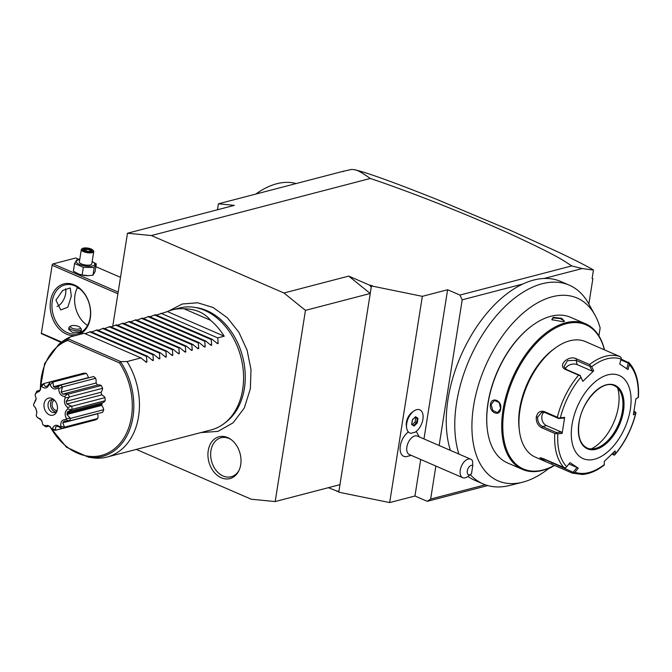 <?xml version="1.0" encoding="UTF-8"?>
<svg xmlns="http://www.w3.org/2000/svg" width="672" height="672" viewBox="0 0 672 672"><rect width="100%" height="100%" fill="white"/><g stroke="black" fill="none" stroke-linecap="round" stroke-linejoin="round"><path stroke-width="1.01" d="M562.12 433.406L561.49 432.088L556.475 432.575L542.623 426.569C539.12 424.704 537.474 421.571 537.676 417.178L541.733 412.247L544.849 412.507L558.701 418.513L563.716 418.026L564.656 417.396L562.12 433.406L557.844 433.818A61.11 35.045 113.4 0 0 566.681 466.738L565.664 467.838L563.959 467.578A62.975 36.112 -66.6 0 1 554.795 433.432L541.808 427.804C537.869 425.695 536.021 422.1 536.273 417.018C537.583 412.213 540.288 410.416 544.379 411.608L557.357 417.236A62.975 36.112 -66.6 0 1 578.6 375.161L580.255 375.69L580.852 377.244A61.11 35.045 113.4 0 0 560.372 417.808L558.802 418.202L557.357 417.236M560.372 417.808L564.656 417.396M621.037 358.999L629.084 362.964L628.387 362.183M578.6 375.161L565.614 369.533C556.786 365.845 568.638 354.455 576.593 358.907L589.571 364.535A62.975 36.112 -66.6 0 1 619.979 356.605L585.514 341.62A62.975 36.112 113.4 0 0 555.156 348.088A62.975 36.112 113.4 0 0 519.985 409.962A62.975 36.112 113.4 0 0 519.389 430.609A62.975 36.112 113.4 0 0 535.424 457.178L546.21 461.857L539.944 457.775L543.404 458.665L563.959 467.578M635.897 398.924L638.165 397.53A61.11 35.045 113.4 0 0 629.328 364.602L629.084 362.964L628.253 363.082L626.766 368.886M638.35 397.463L635.914 398.815L633.377 414.826L635.628 413.532L635.956 412.591L635.628 413.532A61.11 35.045 113.4 0 1 615.149 454.096L614.494 455.104L615.149 454.096L615.182 450.87L604.33 461.37L604.304 464.596A61.11 35.045 113.4 0 1 574.988 472.24L572.368 473.147L546.21 461.857M554.795 433.432L557.844 433.818M556.475 432.575L556.399 433.331M561.49 432.088L546.454 425.569A7.56 5.645 75.4 0 1 541.96 419.336A7.56 5.645 75.4 0 1 543.858 412.196M630.328 409.45A45.343 26.006 113.4 0 0 607.858 374.858A45.343 26.006 113.4 0 0 572.032 424.645A45.343 26.006 113.4 0 0 594.493 459.236A45.343 26.006 113.4 0 0 630.328 409.45M629.328 364.602L628.06 369.566L619.744 364.056L621.012 359.1A61.11 35.045 113.4 0 0 591.696 366.744L593.695 370.843L582.851 381.352L580.852 377.244M634.015 411.407L635.384 412.003L633.73 412.944M635.384 412.003L635.956 412.591M613.729 452.365L613.704 454.952L614.494 455.104M613.704 454.952L611.923 454.18M572.368 473.147L582.355 474.491C589.63 473.911 596.929 470.761 604.262 465.032M566.681 466.738L569.974 462.655L578.281 468.166L576.996 467.485L573.132 472.273L573.518 473.038M573.132 472.273L541.237 457.892M578.281 468.166L574.988 472.24M587.093 448.006A34.003 19.505 113.4 0 0 595.392 448.442A34.003 19.505 113.4 0 0 622.39 411.062A34.003 19.505 113.4 0 0 620.13 391.364A34.003 19.505 113.4 0 0 614.141 385.602M617.66 388.038A40.051 22.966 -66.6 0 1 618.408 406.644A40.051 22.966 -66.6 0 1 591.276 448.904M576.996 467.485L568.907 463.982M582.851 381.352L580.255 375.69M580.39 375.556L566.53 369.558L563.951 366.727L567.496 360.671L576.064 360.326L589.915 366.332L590.512 365.77L589.571 364.535M619.979 356.605L621.23 357.756L621.012 359.1M591.696 366.744L590.512 365.77M620.819 359.856L628.253 363.082M593.695 370.843L592.259 371.146L577.214 364.627A7.56 5.023 165 0 0 565.337 368.836M589.915 366.332L592.259 371.146M555.156 348.088L553.476 349.322A60.455 34.667 113.4 0 0 519.708 408.719A60.455 34.667 113.4 0 0 519.137 428.534L519.389 430.609M554.35 465.335A78.59 45.074 -66.6 0 1 504.076 410.029A78.59 45.074 -66.6 0 1 553.132 329.381A78.59 45.074 -66.6 0 1 604.388 349.818M554.434 465.377A79.346 45.503 -66.6 0 1 522.48 469.417A79.346 45.503 -66.6 0 1 503.026 409.912A79.346 45.503 -66.6 0 1 585.589 323.812A79.346 45.503 -66.6 0 1 604.481 349.86M490.434 404.452C491.644 396.052 502.463 400.739 500.657 408.887C499.859 417.186 489.04 412.499 490.434 404.452L491.131 404.536L494.416 400.453L499.17 402.486L500.598 408.635L497.599 412.642L492.853 410.609L491.131 404.536M585.589 323.812L570.629 317.327A79.346 45.503 113.4 0 0 532.384 325.475A79.346 45.503 113.4 0 0 488.065 403.427A79.346 45.503 113.4 0 0 487.318 429.45A79.346 45.503 113.4 0 0 507.52 462.932L522.48 469.417M563.363 321.762L551.939 319.738L553.14 317.327L561.758 318.335L564.472 321.317L563.363 321.762M532.384 325.475L531.88 325.844A78.59 45.074 113.4 0 0 487.981 403.057A78.59 45.074 113.4 0 0 487.242 428.828L487.318 429.45M549.511 467.888A99.59 57.112 -66.6 0 1 522.514 482.227A99.59 57.112 -66.6 0 1 485.159 366.761A99.59 57.112 -66.6 0 1 594.972 315.076A99.59 57.112 -66.6 0 1 600.146 327.953L598.903 335.84M594.972 315.076L588.638 303.635A108.318 62.118 113.4 0 0 569.276 285.172A108.318 62.118 113.4 0 0 483.932 332.422A108.318 62.118 113.4 0 0 458.917 454.079M470.308 474.659A108.318 62.118 113.4 0 0 483.126 483.924A108.318 62.118 113.4 0 0 509.838 485.436L522.514 482.227M592.124 278.435L592.855 278.746L592.108 278.527L593.452 270.077L582.162 268.548L544.051 278.485A108.318 62.118 113.4 0 1 560.759 281.476L569.276 285.172M548.806 468.46L550.612 467.762L549.217 468.132M550.612 467.762L554.484 465.394M592.855 278.746L588.848 304.013M593.452 270.077L593.41 269.968C585.052 265.196 578.197 261.601 557.416 251.689L510.896 230.572L436.556 199.307C393.17 182.028 365.795 172.166 354.43 169.722L351.7 169.42L342.67 171.427L218.425 203.818L234.368 205.363L127.487 233.226L151.402 235.544L370.297 178.466C362.233 172.738 356.95 169.823 354.43 169.722M217.484 209.765L218.425 203.818M342.67 171.427L343.3 171.604M112.762 326.197L127.487 233.226M136.324 449.417L251.269 499.237L275.184 501.556L305.458 310.372L283.937 292.992L151.402 235.544M240.702 464.713A21.605 16.145 75.4 0 1 238.762 470.929A21.605 16.145 75.4 0 1 218.618 476.322A21.605 16.145 75.4 0 1 208.228 450.635A21.605 16.145 75.4 0 1 230.471 439.135A21.605 16.145 75.4 0 1 240.702 464.713M371.246 287.12L369.533 285.13L348.709 276.1L370.238 293.488L371.431 285.944L422.344 296.335L447.611 289.741L459.925 295.075L571.746 265.919C562.792 260.114 558.827 256.578 514.13 235.704C490.812 225.028 465.032 214.099 436.792 202.919C411.65 193.024 389.483 184.876 370.297 178.466M371.431 285.944L372.364 285.701L369.533 285.13M348.709 276.1L283.937 292.992M447.611 289.741L423.982 438.934M420.731 459.488L414.952 495.995L389.676 502.58L338.764 492.198L339.956 484.663L275.184 501.556M450.4 450.383A108.318 62.118 113.4 0 1 522.866 284.004L462.202 299.821L459.925 295.075M462.202 299.821L439.135 445.502M435.876 466.049L430.651 499.044L427.258 501.329L414.952 495.995M422.344 296.335L389.676 502.58M413.734 411.121L412.07 412.339A10.097 5.796 113.4 0 0 406.333 425.578L406.577 427.627A12.592 7.224 -66.6 0 1 413.734 411.121A12.592 7.224 -66.6 0 1 416.648 409.668A12.592 7.224 113.4 0 1 419.807 409.828A12.592 7.224 113.4 0 1 419.815 409.836A12.592 7.224 113.4 0 0 408.19 418.522A12.592 7.224 113.4 0 0 409.802 432.953A12.592 7.224 -66.6 0 1 409.786 432.944A12.592 7.224 -66.6 0 1 406.577 427.627M419.227 436.867L416.732 432.256A13.936 7.988 113.4 0 0 416.044 431.533M408.4 431.978A13.936 7.988 113.4 0 0 400.168 447.149A13.936 7.988 113.4 0 0 406.14 456.7L411.214 455.364M338.831 491.778L328.356 487.687M487.729 485.562L427.258 501.329M336.874 491.375L338.948 491.03M305.458 310.372L370.238 293.488L339.956 484.663M485.31 484.789L430.651 499.044M467.897 476.423A108.318 62.118 113.4 0 0 474.608 480.236L483.126 483.924M522.866 284.004A108.318 62.118 -66.6 0 1 544.051 278.485M582.162 268.548L571.746 265.919M409.802 432.953A12.592 7.224 113.4 0 0 411.407 433.297A12.583 7.216 113.4 0 1 413.028 432.659A12.583 7.216 113.4 0 1 414.582 432.474A12.592 7.224 113.4 0 0 422.654 420.605A12.592 7.224 113.4 0 0 419.824 409.836L419.807 409.828M470.736 459.203L417.354 436.061A10.072 5.779 113.4 0 0 414.834 435.926A10.072 5.779 -66.6 0 0 407.324 444.99A10.072 5.779 -66.6 0 0 409.34 454.549L462.722 477.691A10.072 5.779 -66.6 0 1 460.706 468.132A10.072 5.779 -66.6 0 1 468.216 459.068A10.072 5.779 -66.6 0 1 470.736 459.203A10.072 5.779 -66.6 0 1 472.576 460.975L472.777 465.604A5.04 2.89 113.4 0 0 467.351 470.526A5.04 2.89 113.4 0 0 470.946 474.188A5.04 2.89 113.4 0 0 471.492 473.726L472.777 465.604M470.946 474.188L467.578 476.658A10.072 5.779 -66.6 0 1 465.251 477.817A10.072 5.779 -66.6 0 1 462.722 477.691M417.992 418.312L415.556 416.699L412.373 419.782L411.634 424.477L414.07 426.09L417.253 423.007L417.992 418.312L417.253 418.505L415.246 417.178M415.556 416.699L415.094 417.077L415.556 416.699M417.253 423.007L416.59 422.663L417.253 418.505L415.027 417.379M411.802 424.074L414.07 426.09L413.776 425.384L416.59 422.663L415.078 422.008L415.733 417.85M411.634 424.477L411.617 423.956L411.634 424.477M412.482 424.519L415.078 422.008M193.922 307.272L196.426 307.642A61.942 46.292 75.4 0 1 244.381 388.483A61.942 46.292 75.4 0 1 226.229 421.932L224.221 423.478A62.975 47.065 -104.6 0 0 242.676 389.474A62.975 47.065 -104.6 0 0 193.922 307.272A62.975 47.065 -104.6 0 0 179.458 308.02L172.494 309.834A62.975 47.065 -104.6 0 0 167.404 311.581L156.349 315.109M90.468 457.405A62.975 47.065 -104.6 0 0 92.635 457.783A62.975 47.065 -104.6 0 0 107.1 457.036L211.226 429.887A62.975 47.065 -104.6 0 0 224.221 423.478M107.1 457.036A62.975 47.065 -104.6 0 0 138.55 416.623A62.975 47.065 -104.6 0 0 127.042 361.536L120.817 361.654L119.473 362.88L67.721 340.452L67.864 339.167L70.241 336.916A62.975 47.065 -104.6 0 0 62.336 341.578L58.892 344.224A61.202 45.738 75.4 0 1 67.864 339.167M120.817 361.654L68.359 338.915M102.152 412.398A8.392 6.266 -104.6 0 0 102.421 412.339A8.392 6.266 -104.6 0 0 102.69 412.264A24.562 18.354 75.4 0 0 103.74 409.71A8.392 6.266 -104.6 0 0 101.741 405.384A20.782 15.532 -104.6 0 0 101.959 404.258L67.15 413.305L101.959 404.258M59.539 426.644L59.842 426.829A22.378 16.724 -104.6 0 0 60.732 426.233C60.53 421.562 62.252 419.37 65.881 419.656L69.493 420.916A24.562 18.354 -104.6 0 0 70.543 418.362L66.352 418.513C64.361 414.263 64.865 411.088 67.855 408.996A22.378 16.724 -104.6 0 0 67.788 407.627C64.537 404.93 63.689 401.629 65.243 397.715A22.378 16.724 -104.6 0 0 64.646 396.48C61.009 396.06 59.044 393.506 58.741 388.828A22.378 16.724 -104.6 0 0 57.784 388.055C54.734 390.029 52.172 388.92 50.098 384.72A22.378 16.724 -104.6 0 0 49.031 384.619C47.376 388.458 44.906 389.08 41.614 386.492A22.378 16.724 -104.6 0 0 40.732 387.089L40.438 389.878L35.574 393.666A22.378 16.724 -104.6 0 0 35.112 394.8L36.162 398.672L33.6 404.317A22.378 16.724 -104.6 0 0 33.676 405.695L35.75 408.198L36.834 412.474L36.212 415.598A22.378 16.724 -104.6 0 0 36.809 416.842L41.765 420.571L42.714 424.486A22.378 16.724 -104.6 0 0 43.672 425.258L49.745 426.258L51.366 428.593A22.378 16.724 -104.6 0 0 52.424 428.702C54.079 424.864 56.549 424.242 59.842 426.829L62.63 428.467A24.562 18.354 -104.6 0 0 64.63 427.123L97.826 418.471A8.392 6.266 -104.6 0 0 97.65 413.734A20.782 15.532 -104.6 0 0 97.826 413.54M97.826 418.471A24.562 18.354 75.4 0 1 95.836 419.815L62.63 428.467M76.969 374.959A8.392 6.266 -104.6 0 0 76.877 374.926L43.68 383.586A24.562 18.354 -104.6 0 0 41.689 384.922L41.261 385.56M50.098 384.72L53.08 382.049A24.562 18.354 -104.6 0 0 50.677 381.814L83.882 373.162A24.562 18.354 75.4 0 1 86.276 373.388A8.392 6.266 -104.6 0 1 88.393 377.63A20.782 15.532 -104.6 0 1 88.763 377.765M58.741 388.828L62.496 386.938A24.562 18.354 -104.6 0 0 60.337 385.19L93.534 376.538A8.392 6.266 -104.6 0 0 93.198 376.614L59.665 385.358M93.534 376.538A24.562 18.354 75.4 0 1 95.693 378.277A8.392 6.266 -104.6 0 1 96.012 383.032A20.782 15.532 -104.6 0 1 97.574 385.048A8.392 6.266 -104.6 0 1 97.6 385.039L62.706 394.136L67.385 394.078L64.646 396.48M65.243 397.715L69.014 397.463L69.409 396.942A24.562 18.354 -104.6 0 0 68.065 394.153L101.27 385.501A8.392 6.266 -104.6 0 0 97.6 385.039M101.27 385.501A24.562 18.354 75.4 0 1 102.606 388.282A8.392 6.266 -104.6 0 1 101.044 392.263A20.782 15.532 -104.6 0 1 101.716 394.884A8.392 6.266 -104.6 0 1 105 397.639A24.562 18.354 75.4 0 1 105.168 400.722A8.392 6.266 -104.6 0 1 102.236 402.847L67.267 411.961L67.259 413.078L101.993 404.023A20.782 15.532 -104.6 0 0 102.144 402.872A8.392 6.266 -104.6 0 0 102.236 402.847M97.65 413.734L62.773 422.831L64.134 421.092L68.821 421.1L102.69 412.264M70.543 418.362L103.74 409.71M64.63 427.123L60.732 426.233M62.773 422.831L64.369 426.779M61.942 428.408L57.607 426.3L56.86 426.535L57.658 426.325M57.607 426.3L55.65 426.796L55.541 430.03L52.424 428.702M51.366 428.593L53.239 430.004A24.562 18.354 -104.6 0 0 55.633 430.24L62.462 428.459M50.786 427.686L49.442 426.199L47.41 425.317L45.99 426.871L43.672 425.258M45.982 426.854L49.157 426.04M41.992 421.184L40.261 418.782L38.262 418.144L36.809 416.842M36.75 413.154L36.792 411.566L35.372 407.652M33.6 404.317L35.986 399.798A5.62 3.226 113.4 0 0 36.019 399.563L36.053 398.026M35.574 393.666L36.834 391.121L38.833 391.835L40.194 390.096L40.664 388.088M41.194 385.837L40.732 387.089M41.614 386.492L43.705 383.813L45.36 386.618L47.317 386.123L50.106 382.2L48.888 384.863M50.677 381.814L50.106 382.2M53.08 382.049L86.276 373.388M53.021 382.477L53.525 386.728L88.393 377.63M53.525 386.728L55.558 387.61L59.657 385.358L57.784 388.055M60.337 385.19L59.657 385.358L60.337 385.19M62.496 386.938L95.693 378.277M62.286 387.475L61.144 392.12L96.012 383.032M62.79 394.12L97.574 385.048M61.144 392.12L62.706 394.136M68.065 394.153L67.385 394.078M69.409 396.942L102.606 388.282M69.014 397.463L66.175 401.36L101.044 392.263M66.175 401.36L66.847 403.973L101.716 394.884M67.855 408.996L71.408 409.777L71.971 409.374A24.562 18.354 -104.6 0 0 71.803 406.291L105 397.639M71.803 406.291L71.207 406.022L67.788 407.627M66.847 403.973L71.207 406.022M71.971 409.374L105.168 400.722M67.586 411.877L102.144 402.872M71.408 409.777L67.267 411.961M67.217 413.314L66.872 414.473L101.741 405.384M66.872 414.473L70.106 417.992M65.881 419.656A22.378 16.724 -104.6 0 0 66.352 418.513M44.1 403.788A8.82 6.586 -104.6 0 0 48.342 414.271A8.82 6.586 -104.6 0 0 56.557 412.062A8.82 6.586 -104.6 0 0 57.355 409.534A8.82 6.586 -104.6 0 0 53.18 399.092A8.82 6.586 -104.6 0 0 44.1 403.788M54.104 399.832A6.678 4.99 -104.6 0 0 51.425 399.58A6.678 4.99 -104.6 0 0 48.098 403.864A6.678 4.99 -104.6 0 0 49.762 410.34A6.678 4.99 -104.6 0 0 54.793 412.499A6.678 4.99 -104.6 0 0 57.011 410.97M55.978 411.961A6.678 4.99 75.4 0 1 50.568 403.217A6.678 4.99 -104.6 0 1 52.718 399.47M54.508 400.218A5.292 3.956 -104.6 0 0 52.122 403.536A5.292 3.956 75.4 0 0 57.17 410.432M146.236 362.25L146.924 362.074L146.236 362.25L140.96 357.907L84.16 333.287L70.241 336.916M140.96 357.907L127.042 361.536M145.068 361.267L146.924 362.074L146.471 356.471L147.437 356.219L152.712 360.562L153.401 360.377L152.712 360.562M151.544 359.579L153.401 360.377L152.947 354.782L153.922 354.53L159.188 358.873L159.877 358.688L159.188 358.873M158.021 357.89L159.877 358.688L159.432 353.094L160.398 352.842L165.665 357.185L166.354 357L165.665 357.185M164.506 356.202L166.354 357L165.908 351.406L166.874 351.154L172.15 355.496L172.83 355.312L172.15 355.496M170.982 354.514L172.83 355.312L172.385 349.717L173.351 349.465L178.626 353.808L179.315 353.623L178.626 353.808M177.458 352.825L179.315 353.623L178.861 348.029L179.827 347.777L185.102 352.111L185.791 351.935L185.102 352.111M183.935 351.128L185.791 351.935L185.338 346.34L186.304 346.088L191.579 350.423L192.268 350.246L191.579 350.423M190.411 349.44L192.268 350.246L191.814 344.652L192.78 344.4L198.055 348.734L198.744 348.558L198.055 348.734M196.888 347.752L198.744 348.558L198.29 342.955L199.265 342.703L204.532 347.046L205.22 346.87L204.532 347.046M203.364 346.063L205.22 346.87L204.775 341.267L205.741 341.015L211.016 345.358L211.697 345.181L211.016 345.358M209.849 344.375L211.697 345.181L211.252 339.578L212.218 339.326L217.493 343.669L218.173 343.493L217.493 343.669M216.325 342.686L218.173 343.493L217.728 337.89L224.204 336.202A62.975 47.065 -104.6 0 0 210.538 320.267C204.347 312.766 195.51 308.935 184.036 308.776A62.975 47.065 -104.6 0 0 172.494 309.834M212.218 339.326L155.417 314.706L149.873 316.798M205.741 341.015L148.94 316.394L143.388 318.486M199.265 342.703L142.464 318.083L136.912 320.174M192.78 344.4L135.988 319.78L130.435 321.871M186.304 346.088L129.503 321.468L123.959 323.56M179.827 347.777L123.026 323.156L117.482 325.248M173.351 349.465L116.55 324.845L111.006 326.936M166.874 351.154L110.074 326.533L104.53 328.625M160.398 352.842L103.597 328.222L98.045 330.313M153.922 354.53L97.121 329.91L91.568 332.002M147.437 356.219L90.644 331.598L85.092 333.69M89.67 331.85L146.471 356.471M96.155 330.162L152.947 354.782M102.631 328.474L159.432 353.094M109.108 326.785L165.908 351.406M115.584 325.097L172.385 349.717M122.06 323.408L178.861 348.029M128.537 321.72L185.338 346.34M135.013 320.032L191.814 344.652M141.498 318.335L198.29 342.955M147.974 316.646L204.775 341.267M154.451 314.958L211.252 339.578M160.927 313.27L217.728 337.89M224.204 336.202L167.404 311.581M210.538 320.267L184.036 308.776M231.084 439.564A20.152 15.061 -104.6 0 0 210.941 450.685A20.152 15.061 -104.6 0 0 220.332 474.44A20.152 15.061 -104.6 0 0 239.081 470.249M61.706 342.065L41.37 333.245L52.139 265.28L117.894 293.782M50.543 300.905A26.452 19.765 75.4 0 1 74.315 284.911A26.452 19.765 75.4 0 1 90.3 318.142A26.452 19.765 75.4 0 1 66.52 334.135A26.452 19.765 75.4 0 1 50.543 300.905M41.37 333.245L52.139 265.28M61.135 342.502L41.21 333.522M118.163 292.085L53.13 263.894L75.802 257.981L79.447 259.56M95.852 266.675L120.498 277.36M88.2 275.68A9.366 3.142 -171 0 1 88.024 275.68A9.366 3.142 -171 0 1 79.279 274.294A9.366 3.142 -171 0 1 79.086 274.226M53.13 263.894L52.164 264.382M57.061 306.524A11.962 6.863 113.4 0 0 65.646 293.681A11.962 6.863 113.4 0 0 65.587 288.767M55.944 300.157L62.681 290.447L70.258 287.977L71.324 296.142L67.805 307.238L60.74 309.935L55.944 300.157M90.166 317.52A25.192 18.824 75.4 0 1 77.582 333.682A25.192 18.824 75.4 0 1 58.59 325.559A25.192 18.824 75.4 0 1 52.298 301.106A25.192 18.824 75.4 0 1 64.873 284.936A25.192 18.824 75.4 0 1 83.874 293.059A25.192 18.824 75.4 0 1 90.166 317.52M77.347 287.734A25.192 18.824 -104.6 0 0 74.97 295.193A25.192 18.824 -104.6 0 0 87.545 325.433M70.804 326.004L69.485 326.844A6.3 2.108 9 0 0 68.956 327.516L68.662 329.398L72.492 332.43L79.657 332.153L81.102 331.372L81.396 329.49A6.3 2.108 9 0 0 81.11 328.684L80.102 327.474A5.04 1.688 9 0 0 76.348 325.794A5.04 1.688 9 0 0 71.576 325.693A5.04 1.688 9 0 0 70.804 326.004A5.04 1.688 9 0 0 72.702 328.406A5.04 1.688 9 0 0 79.145 328.978A5.04 1.688 9 0 0 80.102 327.474M77.591 287.272A6.3 2.108 -171 0 1 76.398 286.583M79.699 288.784A5.04 1.688 -171 0 1 76.927 287.347L75.928 286.138M68.956 327.516A6.3 2.108 9 0 0 72.862 330.162A6.3 2.108 9 0 0 79.909 330.557A6.3 2.108 9 0 0 81.396 329.49M92.165 261.526L96.289 263.936L95.071 271.606L92.963 275.192L88.385 275.671L82.118 274.982L78.901 274.168L73.374 271.194L74.584 263.525L76.692 259.938L79.724 259.543M92.156 261.568A9.366 3.142 -171 0 1 92.61 265.927A9.366 3.142 -171 0 1 79.548 264.449A9.366 3.142 -171 0 1 78.532 259.829A9.366 3.142 -171 0 1 79.716 259.594M96.289 263.936L94.181 267.523L83.328 267.313L74.584 263.525M93.736 251.563A6.3 2.108 9 0 1 92.249 252.63A6.3 2.108 -171 0 1 85.21 252.235A6.3 2.108 -171 0 1 81.304 249.589L79.355 261.895A6.3 2.108 9 0 0 83.261 264.541A6.3 2.108 9 0 0 90.3 264.928A6.3 2.108 9 0 0 91.787 263.861L93.736 251.563A6.3 2.108 9 0 0 93.45 250.748L92.946 250.152A5.67 1.898 9 0 0 88.712 248.262A5.67 1.898 9 0 0 83.353 248.144A5.67 1.898 -171 0 0 82.488 248.489A5.67 1.898 -171 0 0 84.622 251.194A5.67 1.898 -171 0 0 91.871 251.832A5.67 1.898 9 0 0 92.946 250.152M94.181 267.523L92.963 275.192M83.328 267.313L82.118 274.982M81.304 249.589A6.3 2.108 -171 0 1 81.824 248.909L82.488 248.489M89.082 251.622L91.955 250.874L90.485 249.236L86.142 248.354L83.269 249.102L84.739 250.74L88.746 251.95M91.955 250.874L91.14 251.328L91.955 250.874M84.739 250.74L85.126 251.21L84.739 250.74M83.269 249.102L83.899 249.85M86.142 248.354L86.293 249.228L84.118 249.791M90.485 249.236L89.914 249.967L86.293 249.228L86.016 250.958M89.687 251.378L89.914 249.967L90.896 251.059M296.142 183.557A93.198 53.449 113.4 0 0 255.788 194.082M499.632 403.2A6.3 4.704 -104.6 0 0 500.699 407.518M552.174 319.973L551.939 319.124L553.442 317.957L560.448 318.595L564.379 321.098L564.152 321.485M541.808 427.804L542.623 426.569L546.454 425.569M536.273 417.018L537.676 417.178M544.379 411.608L544.849 412.507M551.813 464.234L552.006 462.395M578.911 422.856A34.633 19.866 113.4 0 0 596.072 449.274A34.633 19.866 113.4 0 0 623.448 411.239A34.633 19.866 113.4 0 0 606.278 384.821A34.633 19.866 113.4 0 0 578.911 422.856M622.566 411.138A34.003 19.505 113.4 0 0 614.225 385.644C602.692 379.336 581.876 400.663 579.062 422.747C577.408 435.994 580.112 444.427 587.177 448.039A34.003 19.505 113.4 0 0 622.566 411.138M565.614 369.533L566.53 369.558M576.593 358.907L576.064 360.326L577.214 364.627M120.8 362.116A61.202 45.738 75.4 0 1 130.334 427.804A61.202 45.738 75.4 0 1 88.334 457.153L92.635 457.783M119.473 362.88A59.984 44.831 75.4 0 1 116.668 446.914A59.984 44.831 75.4 0 1 50.492 427.367M40.412 389.138A59.984 44.831 75.4 0 1 67.721 340.452M553.14 317.327L553.442 317.957M638.4 397.412C639.316 382.217 636.14 370.583 628.874 362.502M614.855 454.759C624.842 442.814 631.856 428.929 635.914 413.104M411.667 423.982L413.834 425.418M415.414 417.01L412.465 419.857L411.776 424.225M200.794 432.608L218.005 431.382L233.108 422.814L244.289 408.022L250.37 388.769L251 369.55L247.078 350.171L238.938 332.363L227.296 317.713L213.133 307.524L197.652 302.778L182.28 303.996L168.529 311.119M88.334 457.153L66.469 447.233L49.3 426.115M39.976 390.306L44.663 363.535L58.892 344.224M102.421 412.339L68.964 421.067M40.076 390.281L36.834 391.121M47.359 386.064L46.376 386.316M88.948 251.572L91.577 250.883M84.899 250.732L88.998 251.563M83.74 249.362L85.042 250.816"/></g></svg>
